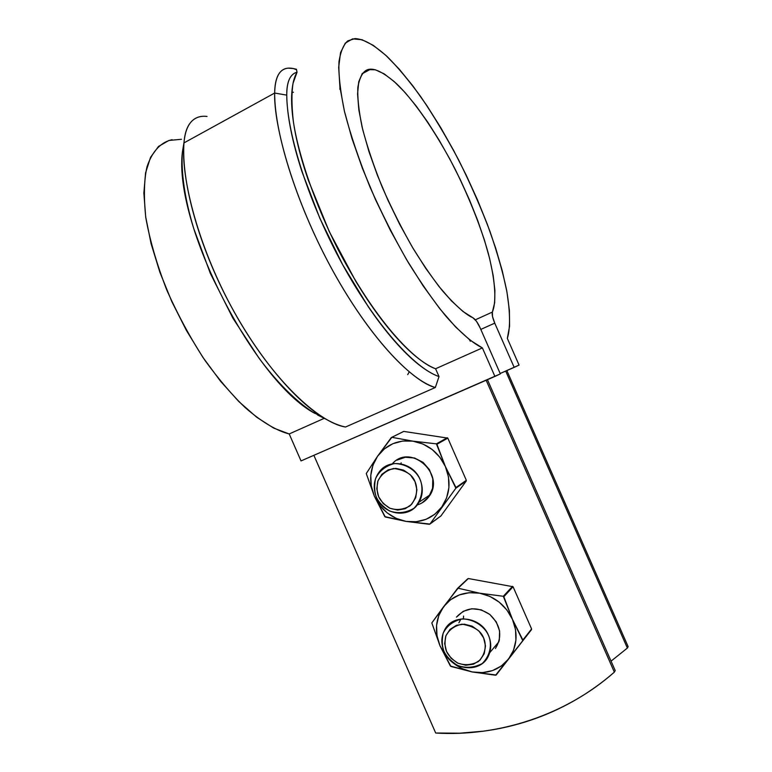 <?xml version="1.0" encoding="UTF-8"?>
<svg xmlns="http://www.w3.org/2000/svg" width="772" height="772" viewBox="0 0 772 772"><rect width="100%" height="100%" fill="white"/><g stroke="black" fill="none" stroke-linecap="round" stroke-linejoin="round"><path stroke-width="1.16" d="M184.025 142.289L182.375 152.238L183.977 142.897L274.658 93.045C274.861 77.422 279.329 69.123 288.062 68.139L293.437 68.573C281.375 66.006 275.112 74.16 274.658 93.045L286.75 95.13L274.658 93.045L183.977 142.897C181.333 180.117 197.304 240.353 225.916 296.448C254.586 352.563 292.713 398.796 322.995 417.391C331.159 422.4 338.657 425.613 345.509 427.022L435.331 387.505C415.056 382.68 373.243 343.53 333.436 271.879C293.64 200.016 273.626 125.73 274.658 93.045C274.485 134.724 298.175 208.305 333.436 271.879C368.707 335.55 409.749 380.036 435.331 387.505L439.017 376.582C414.525 368.273 375.8 325.099 342.604 264.593C309.427 204.165 286.991 134.762 286.75 95.13C286.769 81.649 290.195 74.016 297.027 72.221C293.678 73.05 291.112 75.405 289.326 79.265C287.541 83.144 286.682 88.433 286.75 95.13C286.856 105.088 288.188 116.591 290.755 129.619C293.341 142.685 297.104 156.764 302.035 171.867L319.84 218.283L342.604 264.593L368.176 306.561C376.958 319.473 385.624 330.831 394.174 340.616C402.704 350.372 410.772 358.285 418.376 364.326C425.97 370.348 432.851 374.439 439.017 376.582L435.582 368.755C428.614 366.073 420.779 360.9 412.084 353.248C403.36 345.557 394.174 335.579 384.524 323.323C374.864 311.019 365.281 297.008 355.776 281.288L329.248 231.542L308.26 180.04C302.46 163.133 298.146 147.471 295.329 133.064C292.53 118.695 291.305 106.333 291.652 95.969C292.009 85.653 293.804 77.74 297.027 72.221L296.438 69.258L293.437 68.573L296.438 69.258L297.027 72.221L293.07 83.193C291.478 93.055 291.584 105.928 293.399 121.841C298.629 156.098 315.381 204.802 337.972 249.317C379.612 328.747 418.559 363.187 435.582 368.755L482.394 347.911L494.92 376.437L301.032 460.913L289.201 433.941L301.032 460.913L500.343 373.889L480.155 327.926C477.675 322.551 475.291 319.183 472.985 317.813C465.912 314.754 455.943 306.002 443.089 291.536C433.903 280.178 423.944 265.867 413.213 248.594C402.299 229.67 392.012 209.289 382.352 187.461C373.59 165.671 366.854 145.561 362.116 127.129C358.748 110.541 357.33 97.233 357.861 87.236C360.09 75.106 364.365 69.094 370.676 69.191L370.656 69.181C376.746 69.007 385.421 73.9 396.692 83.859C412.644 99.125 434.887 129.947 455.248 169.425C470.302 200.18 481.361 228.309 488.425 253.814C496.357 285.129 495.962 303.377 492.382 312.071L494.649 302.769L494.9 290.436L493.192 275.546L489.641 258.562L484.401 239.967L477.617 220.271L469.492 199.948L460.218 179.5L450.028 159.408L439.143 140.176L427.833 122.294L416.369 106.246L405.059 92.515L394.212 81.571L384.166 73.861L375.26 69.769L367.848 69.605L362.242 73.581L358.739 81.745L357.561 94.01L358.864 110.087L362.676 129.464L368.919 151.476L377.402 175.263L387.785 199.851L399.635 224.218L412.47 247.358L425.739 268.338L438.901 286.383L451.446 300.887L462.93 311.434L472.985 317.813L476.507 321.335L480.155 327.926L500.343 373.889L494.92 376.437L482.394 347.911L469.868 340.018L455.509 326.865L439.76 308.684L423.191 285.958L406.458 259.44L390.285 230.162L375.385 199.34L362.415 168.306L351.935 138.41L344.351 110.936L339.912 86.956L338.676 67.328L340.548 52.612L345.306 43.116L352.601 38.87L362.058 39.719L373.243 45.326L385.73 55.246L399.085 68.978L412.914 85.953L426.848 105.59L440.561 127.341L453.733 150.617L466.076 174.877L477.347 199.562L487.277 224.141L495.663 248.073L502.263 270.798L506.905 291.768L509.395 310.402L509.578 326.141L507.339 338.406L519.064 365.088L514.181 367.385L494.746 323.14L492.488 316.414L492.382 312.071L475.33 319.82L492.382 312.071C491.774 314.214 492.555 317.9 494.746 323.14L514.181 367.385L500.169 373.494L519.064 365.088L507.339 338.406C510.157 329.21 510.582 313.818 506.673 290.494C503.17 273.442 497.602 253.776 489.998 231.504C481.149 208.083 470.708 184.267 458.693 160.055C446.129 136.528 433.468 115.395 420.721 96.645C408.407 79.892 397.223 66.537 387.158 56.578C373.04 43.956 363.081 38.928 354.917 38.61L347.873 40.839C343.646 44.4 340.684 51.299 338.995 61.538C338.397 74.18 340.24 90.913 344.544 111.757C350.546 134.859 359.048 159.968 370.029 187.104C382.111 214.23 394.936 239.474 408.485 262.847C421.792 284.144 434.125 301.765 445.483 315.7C461.453 333.987 473.583 343.646 482.394 347.911L435.582 368.755L439.017 376.582L435.331 387.505L345.509 427.022C322.667 423.664 277.891 387.409 237.873 318.46C197.883 249.288 180.503 176.084 183.977 142.897C185.309 127.071 190.974 118.27 200.961 116.485M628.138 646.637L506.866 370.57L628.138 646.637L627.366 648.065L505.699 371.081L627.366 648.065L628.138 646.637M486.157 380.258L614.348 672.142C601.88 682.998 588.573 692.474 574.416 700.551C560.269 708.619 545.543 715.219 530.258 720.344C514.963 725.448 499.368 729.058 483.484 731.171L459.62 733.207L435.697 733.024L313.876 455.316L435.697 733.024C498.056 736.942 565.837 715.133 614.348 672.142L486.157 380.258M611.067 661.141L627.366 648.065L611.067 661.141M487.45 379.689L615.207 670.569L614.348 672.142L615.207 670.569L487.45 379.689M339.941 87.207L339.863 89.33M409.199 371.921L407.693 374.661L409.199 371.921M291.835 92.331L293.466 92.235L291.835 92.331M172.098 139.674C162.043 141.903 152.673 149.845 146.96 166.906C144.017 180.127 143.631 197.053 145.802 217.685C149.845 240.275 156.851 264.42 166.81 290.127C178.226 315.613 190.945 339.043 204.976 360.418C219.045 379.727 232.469 395.476 245.245 407.655C263.455 423.452 278.074 431.162 289.201 433.941L324.105 418.395L289.201 433.941L273.722 428.113L256.729 417.256L238.799 401.527L220.599 381.32L202.862 357.311L186.37 330.377L171.838 301.64L159.9 272.313L151.08 243.662L145.686 216.874L143.862 193.029L145.551 172.976L150.55 157.324L158.501 146.439L168.971 140.446L181.468 139.288M480.811 329.422L494.746 323.14L480.811 329.422M207.041 116.447C198.925 115.424 192.768 118.415 188.551 125.431C186.023 129.831 184.498 135.65 183.977 142.897L182.375 152.238C181.671 162.332 182.269 173.845 184.151 186.785C186.052 199.745 189.236 213.622 193.685 228.406L210.418 273.568L232.893 318.16L258.996 358.131C268.106 370.348 277.206 381.001 286.306 390.111C295.396 399.182 304.11 406.439 312.457 411.872L326.45 419.437M296.409 69.663L293.437 68.573L296.409 69.663M184.016 142.318L182.375 152.238C173.468 224.372 254.77 381.918 314.995 413.474M370.656 69.181L362.029 73.861M469.395 339.641L470.312 341.224M444.074 651.481C440.889 643.732 441.14 636.437 444.826 629.585C453.251 613.122 481.101 616.596 488.493 635.346C491.455 642.449 491.455 649.262 488.512 655.785C480.85 673.811 451.572 670.752 444.074 651.481M483.639 637.971L485.492 645.961L484.208 653.759L480.001 660.157L473.516 664.181L465.767 665.242L457.921 663.187L451.176 658.342L446.525 651.443L444.672 643.53L445.898 635.79L450.028 629.392L456.455 625.301L464.204 624.162L472.097 626.16L478.93 631.013L483.639 637.971C486.215 643.78 486.341 653.643 478.389 661.546C471.46 665.146 464.483 665.618 457.458 662.955C452.025 659.278 448.378 655.447 446.525 651.443C444.846 647.38 444.575 642.314 445.733 636.244C448.822 629.913 454.235 625.889 461.984 624.162C473.805 626.217 481.024 630.821 483.639 637.971M488.493 635.346C491.59 642.314 491.735 654.125 482.191 663.573C473.902 667.876 465.555 668.436 457.149 665.252C450.645 660.851 446.293 656.258 444.074 651.481C442.067 646.627 441.748 640.567 443.128 633.31C446.814 625.735 453.289 620.91 462.563 618.826C476.623 619.704 485.463 628.36 488.493 635.346M376.485 497.429C372.606 487.508 373.793 478.659 380.046 470.862C390.439 458.114 413.406 462.843 420.026 479.335C423.664 488.483 422.863 496.859 417.623 504.463C407.684 518.88 383.25 514.528 376.485 497.429M415.037 481.68L416.919 489.728L415.712 497.699L411.621 504.357L405.281 508.7L397.667 510.07L389.947 508.275L383.279 503.614L378.666 496.782L376.784 488.821L377.942 480.908L381.947 474.24L388.229 469.839L395.833 468.392L403.611 470.119L410.357 474.79L415.037 481.68C417.613 487.489 417.816 497.496 410.048 505.824C403.273 509.752 396.422 510.504 389.493 508.063C384.128 504.541 380.519 500.777 378.666 496.782C376.977 492.719 376.688 487.586 377.778 481.371C380.76 474.819 386.058 470.524 393.662 468.479C405.3 470.119 412.422 474.519 415.037 481.68M420.026 479.335C423.114 486.292 423.336 498.287 414.033 508.256C405.908 512.946 397.705 513.834 389.426 510.919C383.008 506.693 378.695 502.196 376.485 497.429C374.468 492.565 374.111 486.428 375.424 478.997C378.984 471.161 385.315 466.008 394.415 463.547C408.243 463.904 416.996 472.358 420.026 479.335M458.085 588.206L443.562 606.753C452.517 595.569 464.541 591.043 479.634 593.186L458.085 588.206L468.343 578.527L513.062 586.73L468.343 578.527L457.497 588.428L467.774 578.749L457.497 588.428L431.809 622.936L440.03 645.865C434.289 631.592 435.466 618.555 443.562 606.753L450.539 599.738L459.282 594.932L469.202 592.693L479.634 593.186C494.678 596.399 505.631 605.142 512.483 619.395C518.311 634.024 516.999 647.245 508.545 659.047C499.243 670.106 487.122 674.4 472.175 671.949L496.184 675.017L522.798 640.673L512.483 619.395L503.315 596.283L479.634 593.186L489.853 596.389L499.156 602.112L506.876 609.967L512.483 619.395L515.561 629.749L515.908 640.287L513.515 650.285L508.545 659.047L501.366 665.975L492.488 670.598L482.529 672.634L472.175 671.949L462.11 668.62L453.019 662.878L445.492 655.119L440.03 645.865L436.991 635.723L436.566 625.368L438.805 615.496L443.562 606.753L431.809 622.936L440.03 645.865L450.375 666.014L472.175 671.949C457.381 668.504 446.67 659.809 440.03 645.865L450.896 666.439L472.175 671.949L495.595 675.23L531.532 629.576L496.184 675.017L531.532 629.576L522.798 640.673L531.59 628.948L513.062 586.73L531.59 628.948L522.866 640.027L512.483 619.395L503.846 596.717L513.062 586.73L503.846 596.717L503.315 596.283L512.531 586.315L503.315 596.283L479.634 593.186L458.085 588.206M495.441 648.499L499.31 640.326L499.6 630.956L496.251 621.865L489.795 614.444L481.226 609.832L471.875 608.741L463.181 611.308L456.455 617.127C465.95 607.072 477.067 606.174 489.795 614.444C500.758 625.127 502.64 636.485 495.441 648.499M458.886 622.801L460.961 618.97M463.451 618.102L463.605 616.066M391.858 437.319L377.527 456.271C386.261 444.575 398.053 439.538 412.904 441.15L391.858 437.319L403.766 431.413L447.818 438.12L403.766 431.413L391.288 437.57L403.206 431.654L391.288 437.57L377.527 456.271L366.266 473.554L374.323 496.116C368.572 481.834 369.643 468.556 377.527 456.271L384.34 448.889L392.9 443.688L402.637 441.044L412.904 441.15C427.717 443.861 438.544 452.324 445.386 466.549C451.215 481.188 450.018 494.659 441.787 506.972C432.716 518.533 420.827 523.348 406.111 521.418L429.936 524.063L455.866 488.203L445.386 466.549L436.392 443.852L412.904 441.15L422.969 444.035L432.156 449.497L439.808 457.188L445.386 466.549L448.484 476.951L448.899 487.643L446.612 497.882L441.787 506.972L434.781 514.268L426.086 519.295L416.301 521.727L406.111 521.418L396.2 518.408L387.216 512.907L379.766 505.313L374.323 496.116L371.264 485.935L370.772 475.436L372.905 465.323L377.527 456.271L366.266 473.554L374.323 496.116L384.813 516.613L406.111 521.418C391.549 518.466 380.953 510.031 374.323 496.116L385.334 517.018L406.111 521.418L429.348 524.294L440.889 515.986L466.278 480.956L440.889 515.986L429.936 524.063L455.866 488.203L466.278 480.956L455.866 488.203L455.924 487.537L466.336 480.309L447.818 438.12L466.336 480.309L455.924 487.537L445.386 466.549L436.923 444.267L447.818 438.12L436.923 444.267L436.392 443.852L447.297 437.714L436.392 443.852L412.904 441.15L391.858 437.319M422.149 502.833L428.827 496.743L432.571 488.29L432.793 478.775L429.444 469.656L423.046 462.36L414.583 458.008L405.387 457.246L396.847 460.17M392.272 463.866C410.386 442.617 446.245 474.616 428.827 496.743C425.874 500.777 422.023 503.508 417.276 504.927M400.793 463.808L401.179 462.862M325.9 419.128L317.582 415.008M498.924 641.725L489.718 652.697M430.072 494.813L419.157 502.118"/></g></svg>
